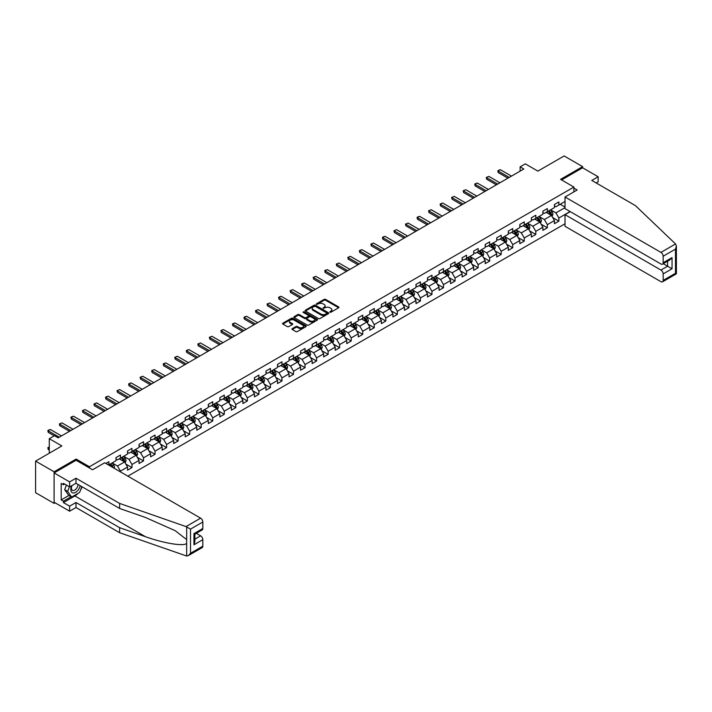<?xml version="1.0" encoding="UTF-8"?>
<svg xmlns="http://www.w3.org/2000/svg" width="712" height="712" viewBox="0 0 712 712"><rect width="100%" height="100%" fill="white"/><g stroke="black" fill="none" stroke-linecap="round" stroke-linejoin="round"><path stroke-width="1.07" d="M329.914 312.221L330.929 312.221L338.645 307.771A1.023 0.596 0 0 0 338.645 306.925L325.58 299.387A1.023 0.596 0 0 0 324.129 299.387L316.413 303.837L316.413 304.425L318.424 303.846A3.284 1.896 0 0 1 323.07 303.846L324.165 304.478A3.284 1.896 0 0 1 325.126 305.822A3.284 1.896 0 0 1 324.165 307.157L323.159 308.323L325.179 307.744A3.284 1.896 0 0 1 329.825 307.744L330.911 308.376A3.284 1.896 0 0 1 331.872 309.72A3.284 1.896 0 0 1 330.911 311.055L329.914 312.221L329.914 311.633M292.258 328.641A1.023 0.596 0 0 0 292.258 329.478L295.925 331.596A1.023 0.596 0 0 0 297.376 331.596L305.938 326.648A1.023 0.596 0 0 0 305.938 325.811L292.872 318.264A1.023 0.596 0 0 0 291.422 318.264L282.851 323.212A1.023 0.596 0 0 0 282.851 324.049L287.283 326.603A1.023 0.596 0 0 0 288.734 326.603L292.401 324.494A1.023 0.596 0 0 0 292.401 323.649L290.202 322.385A2.75 1.584 0 0 1 289.401 321.263A2.75 1.584 0 0 1 291.092 319.795A2.75 1.584 0 0 1 294.092 320.142L302.689 325.108A2.75 1.584 0 0 1 303.499 326.23A2.75 1.584 0 0 1 301.799 327.698A2.75 1.584 0 0 1 298.809 327.351L297.376 326.523A1.023 0.596 0 0 0 295.925 326.523L292.258 328.641L292.258 329.478L295.925 327.378L295.925 326.523M596.158 182.948L598.151 181.8L598.151 176.763L582.621 167.792L582.621 166.635L564.135 155.964L537.872 171.12L525.305 163.867L520.125 166.848L523.818 168.984L58.161 437.836L54.459 435.7L49.279 438.69L49.279 453.206M76.131 460.299L76.131 459.062L54.094 471.78L35.6 461.109L61.855 445.952L49.279 438.69M76.131 459.062L89.445 466.743L573.899 187.051L573.899 191.875M582.621 166.635L560.584 179.362L573.899 187.051M318.495 318.558A1.023 0.596 0 0 0 319.955 318.558L328.517 313.618A1.023 0.596 0 0 0 328.517 312.773L315.452 305.234A1.023 0.596 0 0 0 314.001 305.234L305.43 310.174A1.023 0.596 0 0 0 305.43 311.019L318.495 318.558M303.214 312.372L303.944 312.479L303.944 311.625L317.232 319.296A1.023 0.596 0 0 1 317.232 320.133L308.661 325.081A1.023 0.596 0 0 1 307.21 325.081L294.145 317.534L297.812 315.434L297.812 314.579L294.145 316.698A1.023 0.596 0 0 0 294.145 317.534L294.145 316.698M297.812 315.434A1.023 0.596 0 0 1 299.262 315.434L299.262 314.579A1.023 0.596 0 0 0 297.812 314.579M299.262 314.579L304.558 317.641A1.023 0.596 0 0 0 306.009 317.641L308.447 316.235A1.023 0.596 0 0 0 308.447 315.398L302.929 312.212L303.944 311.625M54.094 471.78L54.094 503.384L35.6 492.704L35.6 461.109M89.445 467.98L89.445 466.743M127.866 476.159L565.017 223.773M565.017 201.487L558.884 205.029L558.884 201.914L554.443 204.469L554.443 207.593L547.341 211.686L547.341 208.571L542.9 211.135L542.9 214.25L535.807 218.353L535.807 215.229L531.366 217.792L531.366 220.916L524.263 225.01L524.263 221.895L519.831 224.458L519.831 227.573L512.729 231.676L512.729 228.552L508.288 231.115L508.288 234.239L501.186 238.333L501.186 235.218L496.753 237.781L496.753 240.896L489.651 244.999L489.651 241.875L485.21 244.438L485.21 247.562L478.117 251.656L478.117 248.541L473.676 251.105L473.676 254.22L466.574 258.322L466.574 255.199L462.141 257.762L462.141 260.877L455.039 264.98L455.039 261.865L450.598 264.428L450.598 267.543L443.496 271.646L443.496 268.522L439.064 271.085L439.064 274.2L431.962 278.303L431.962 275.188L427.52 277.751L427.52 280.866L420.427 284.96L420.427 281.845L415.986 284.408L415.986 287.523L408.884 291.626L408.884 288.511L404.452 291.075L404.452 294.19L397.349 298.284L397.349 295.168L392.908 297.732L392.908 300.847L385.806 304.95L385.806 301.835L381.374 304.398L381.374 307.513L374.272 311.607L374.272 308.492L369.831 311.055L369.831 314.17L362.737 318.273L362.737 315.158L358.296 317.712L358.296 320.836L351.194 324.93L351.194 321.815L346.762 324.378L346.762 327.493L339.66 331.596L339.66 328.481L335.219 331.036L335.219 334.159L328.116 338.253L328.116 335.138L323.684 337.702L323.684 340.817L316.582 344.92L316.582 341.805L312.141 344.359L312.141 347.483L305.039 351.577L305.039 348.462L300.606 351.025L300.606 354.14L293.504 358.243L293.504 355.119L289.063 357.682L289.063 360.806L281.97 364.9L281.97 361.785L277.529 364.348L277.529 367.463L270.427 371.566L270.427 368.442L265.994 371.005L265.994 374.129L258.892 378.223L258.892 375.108L254.451 377.672L254.451 380.787L247.349 384.889L247.349 381.765L242.917 384.329L242.917 387.444L235.814 391.547L235.814 388.432L231.373 390.995L231.373 394.11L224.28 398.213L224.28 395.089L219.839 397.652L219.839 400.767L212.737 404.87L212.737 401.755L208.305 404.318L208.305 407.433L201.202 411.536L201.202 408.412L196.761 410.975L196.761 414.09L189.659 418.193L189.659 415.078L185.227 417.641L185.227 420.756L178.125 424.85L178.125 421.735L173.684 424.299L173.684 427.414L166.59 431.517L166.59 428.401L162.149 430.965L162.149 434.08L155.047 438.174L155.047 435.059L150.615 437.622L150.615 440.737L143.512 444.84L143.512 441.725L139.071 444.288L139.071 447.403L131.969 451.497L131.969 448.382L127.537 450.945L127.537 454.06L120.435 458.163L120.435 455.048L115.994 457.602L115.994 460.726L108.9 464.82L108.9 461.705L105.865 463.459M570.089 211.535L558.884 218.005L558.884 221.129L554.443 223.693L554.443 220.569L547.341 224.672L547.341 227.787L542.9 230.35L542.9 227.235L535.807 231.329L535.807 234.453L531.366 237.007L531.366 233.892L524.263 237.995L524.263 241.11L519.831 243.673L519.831 240.558L512.729 244.652L512.729 247.776L508.288 250.33L508.288 247.215L501.186 251.318L501.186 254.433L496.753 256.996L496.753 253.881L489.651 257.975L489.651 261.09L485.21 263.654L485.21 260.539L478.117 264.642L478.117 267.757L473.676 270.32L473.676 267.205L466.574 271.299L466.574 274.414L462.141 276.977L462.141 273.862L455.039 277.965L455.039 281.08L450.598 283.643L450.598 280.528L443.496 284.622L443.496 287.737L439.064 290.3L439.064 287.185L431.962 291.288L431.962 294.403L427.52 296.966L427.52 293.842L420.427 297.945L420.427 301.06L415.986 303.623L415.986 300.508L408.884 304.611L408.884 307.726L404.452 310.29L404.452 307.166L397.349 311.269L397.349 314.384L392.908 316.947L392.908 313.832L385.806 317.935L385.806 321.05L381.374 323.613L381.374 320.489L374.272 324.592L374.272 327.707L369.831 330.27L369.831 327.155L362.737 331.249L362.737 334.373L358.296 336.936L358.296 333.812L351.194 337.915L351.194 341.03L346.762 343.593L346.762 340.478L339.66 344.572L339.66 347.696L335.219 350.26L335.219 347.136L328.116 351.238L328.116 354.353L323.684 356.917L323.684 353.802L316.582 357.896L316.582 361.02L312.141 363.574L312.141 360.459L305.039 364.562L305.039 367.677L300.606 370.24L300.606 367.125L293.504 371.219L293.504 374.343L289.063 376.897L289.063 373.782L281.97 377.885L281.97 381L277.529 383.563L277.529 380.448L270.427 384.542L270.427 387.666L265.994 390.221L265.994 387.106L258.892 391.208L258.892 394.323L254.451 396.887L254.451 393.772L247.349 397.866L247.349 400.981L242.917 403.544L242.917 400.429L235.814 404.532L235.814 407.647L231.373 410.21L231.373 407.095L224.28 411.189L224.28 414.304L219.839 416.867L219.839 413.752L212.737 417.855L212.737 420.97L208.305 423.533L208.305 420.418L201.202 424.512L201.202 427.627L196.761 430.19L196.761 427.075L189.659 431.178L189.659 434.293L185.227 436.857L185.227 433.733L178.125 437.836L178.125 440.95L173.684 443.514L173.684 440.399L166.59 444.502L166.59 447.617L162.149 450.18L162.149 447.056L155.047 451.159L155.047 454.274L150.615 456.837L150.615 453.722L143.512 457.816L143.512 460.94L139.071 463.503L139.071 460.379L131.969 464.482L131.969 467.597L127.537 470.16L127.537 467.045L120.435 471.139L120.435 471.869M119.251 458.848L124.573 461.919L117.48 466.022L112.149 462.942M115.994 459.017L117.48 459.872L120.435 458.163M117.48 466.022L120.435 471.139M124.573 461.919L127.537 467.045M130.785 452.182L136.117 455.262L129.014 459.356L123.692 456.285M127.537 452.351L129.014 453.206L131.969 451.497M129.014 459.356L131.969 464.482M136.117 455.262L139.071 460.379M142.329 445.525L147.651 448.596L140.549 452.698L135.227 449.619M139.071 445.694L140.549 446.549L143.512 444.84M140.549 452.698L143.512 457.816M147.651 448.596L150.615 453.722M153.863 438.859L159.194 441.938L152.092 446.032L146.761 442.962M150.615 439.028L152.092 439.882L155.047 438.174M152.092 446.032L155.047 451.159M159.194 441.938L162.149 447.056M165.406 432.202L170.729 435.272L163.626 439.375L158.304 436.296M162.149 432.371L163.626 433.225L166.59 431.517M163.626 439.375L166.59 444.502M170.729 435.272L173.684 440.399M176.941 425.536L182.263 428.615L175.17 432.709L169.839 429.639M173.684 425.705L175.17 426.559L178.125 424.85M175.17 432.709L178.125 437.836M182.263 428.615L185.227 433.733M188.475 418.878L193.806 421.949L186.704 426.052L181.382 422.973M185.227 419.048L186.704 419.902L189.659 418.193M186.704 426.052L189.659 431.178M193.806 421.949L196.761 427.075M200.019 412.212L205.341 415.292L198.239 419.386L192.916 416.315M196.761 412.382L198.239 413.236L201.202 411.536M198.239 419.386L201.202 424.512M205.341 415.292L208.305 420.418M211.553 405.555L216.884 408.626L209.782 412.729L204.451 409.649M208.305 405.724L209.782 406.579L212.737 404.87M209.782 412.729L212.737 417.855M216.884 408.626L219.839 413.752M223.096 398.889L228.418 401.969L221.316 406.062L215.994 402.992M219.839 399.067L221.316 399.913L224.28 398.213M221.316 406.062L224.28 411.189M228.418 401.969L231.373 407.095M234.631 392.232L239.953 395.302L232.86 399.405L227.529 396.326M231.373 392.401L232.86 393.255L235.814 391.547M232.86 399.405L235.814 404.532M239.953 395.302L242.917 400.429M246.165 385.566L251.496 388.645L244.394 392.739L239.072 389.669M242.917 385.744L244.394 386.598L247.349 384.889M244.394 392.739L247.349 397.866M251.496 388.645L254.451 393.772M257.708 378.909L263.031 381.979L255.928 386.082L250.606 383.012M254.451 379.078L255.928 379.932L258.892 378.223M255.928 386.082L258.892 391.208M263.031 381.979L265.994 387.106M269.243 372.243L274.574 375.322L267.472 379.425L262.141 376.345M265.994 372.421L267.472 373.275L270.427 371.566M267.472 379.425L270.427 384.542M274.574 375.322L277.529 380.448M280.786 365.585L286.108 368.656L279.006 372.759L273.684 369.688M277.529 365.754L279.006 366.609L281.97 364.9M279.006 372.759L281.97 377.885M286.108 368.656L289.063 373.782M292.32 358.919L297.643 361.999L290.549 366.102L285.218 363.022M289.063 359.097L290.549 359.952L293.504 358.243M290.549 366.102L293.504 371.219M297.643 361.999L300.606 367.125M303.864 352.262L309.186 355.332L302.084 359.435L296.762 356.365M300.606 352.431L302.084 353.286L305.039 351.577M302.084 359.435L305.039 364.562M309.186 355.332L312.141 360.459M315.398 345.605L320.72 348.675L313.618 352.778L308.296 349.699M312.141 345.774L313.618 346.628L316.582 344.92M313.618 352.778L316.582 357.896M320.72 348.675L323.684 353.802M326.933 338.939L332.264 342.018L325.162 346.112L319.839 343.042M323.684 339.108L325.162 339.962L328.116 338.253M325.162 346.112L328.116 351.238M332.264 342.018L335.219 347.136M338.476 332.282L343.798 335.352L336.696 339.455L331.374 336.375M335.219 332.451L336.696 333.305L339.66 331.596M336.696 339.455L339.66 344.572M343.798 335.352L346.762 340.478M350.01 325.615L355.341 328.695L348.239 332.789L342.908 329.718M346.762 325.785L348.239 326.639L351.194 324.93M348.239 332.789L351.194 337.915M355.341 328.695L358.296 333.812M361.554 318.958L366.876 322.029L359.774 326.132L354.451 323.052M358.296 319.127L359.774 319.982L362.737 318.273M359.774 326.132L362.737 331.249M366.876 322.029L369.831 327.155M373.088 312.292L378.41 315.372L371.317 319.466L365.986 316.395M369.831 312.461L371.317 313.316L374.272 311.607M371.317 319.466L374.272 324.592M378.41 315.372L381.374 320.489M384.622 305.635L389.953 308.705L382.851 312.808L377.529 309.729M381.374 305.804L382.851 306.658L385.806 304.95M382.851 312.808L385.806 317.935M389.953 308.705L392.908 313.832M396.166 298.969L401.488 302.048L394.386 306.142L389.063 303.072M392.908 299.138L394.386 299.992L397.349 298.284M394.386 306.142L397.349 311.269M401.488 302.048L404.452 307.166M407.7 292.312L413.031 295.382L405.929 299.485L400.598 296.406M404.452 292.481L405.929 293.335L408.884 291.626M405.929 299.485L408.884 304.611M413.031 295.382L415.986 300.508M419.243 285.645L424.566 288.725L417.463 292.819L412.141 289.748M415.986 285.815L417.463 286.669L420.427 284.96M417.463 292.819L420.427 297.945M424.566 288.725L427.52 293.842M430.778 278.988L436.1 282.059L429.007 286.162L423.676 283.082M427.52 279.157L429.007 280.012L431.962 278.303M429.007 286.162L431.962 291.288M436.1 282.059L439.064 287.185M442.312 272.322L447.643 275.402L440.541 279.496L435.219 276.425M439.064 272.5L440.541 273.346L443.496 271.646M440.541 279.496L443.496 284.622M447.643 275.402L450.598 280.528M453.856 265.665L459.178 268.736L452.075 272.838L446.753 269.759M450.598 265.834L452.075 266.688L455.039 264.98M452.075 272.838L455.039 277.965M459.178 268.736L462.141 273.862M465.39 258.999L470.721 262.078L463.619 266.172L458.288 263.102M462.141 259.177L463.619 260.031L466.574 258.322M463.619 266.172L466.574 271.299M470.721 262.078L473.676 267.205M476.933 252.342L482.255 255.412L475.153 259.515L469.831 256.436M473.676 252.511L475.153 253.365L478.117 251.656M475.153 259.515L478.117 264.642M482.255 255.412L485.21 260.539M488.468 245.676L493.79 248.755L486.697 252.849L481.365 249.778M485.21 245.854L486.697 246.708L489.651 244.999M486.697 252.849L489.651 257.975M493.79 248.755L496.753 253.881M500.002 239.018L505.333 242.089L498.231 246.192L492.909 243.121M496.753 239.188L498.231 240.042L501.186 238.333M498.231 246.192L501.186 251.318M505.333 242.089L508.288 247.215M511.545 232.352L516.868 235.432L509.765 239.535L504.443 236.455M508.288 232.53L509.765 233.385L512.729 231.676M509.765 239.535L512.729 244.652M516.868 235.432L519.831 240.558M523.08 225.695L528.411 228.766L521.309 232.868L515.986 229.798M519.831 225.864L521.309 226.719L524.263 225.01M521.309 232.868L524.263 237.995M528.411 228.766L531.366 233.892M534.623 219.038L539.945 222.108L532.843 226.211L527.521 223.132M531.366 219.207L532.843 220.061L535.807 218.353M532.843 226.211L535.807 231.329M539.945 222.108L542.9 227.235M546.157 212.372L551.48 215.442L544.386 219.545L539.055 216.475M542.9 212.541L544.386 213.395L547.341 211.686M544.386 219.545L547.341 224.672M551.48 215.442L554.443 220.569M565.017 207.628L555.921 212.888L550.598 209.809M560.211 204.255L565.017 207.032M554.443 205.884L555.921 206.738L558.884 205.029M555.921 212.888L558.884 218.005M54.094 503.384L55.091 502.806M520.125 166.848L520.125 171.12M552.708 217.56L558.884 221.129M541.164 224.218L547.341 227.787M529.63 230.884L535.807 234.453M518.087 237.541L524.263 241.11M506.552 244.207L512.729 247.776M495.018 250.864L501.186 254.433M483.475 257.53L489.651 261.09M471.94 264.188L478.117 267.757M460.397 270.854L466.574 274.414M448.863 277.511L455.039 281.08M437.328 284.177L443.496 287.737M425.785 290.834L431.962 294.403M414.25 297.5L420.427 301.06M402.707 304.158L408.884 307.726M391.173 310.824L397.349 314.384M379.63 317.481L385.806 321.05M368.095 324.147L374.272 327.707M356.561 330.804L362.737 334.373M345.017 337.47L351.194 341.03M333.483 344.127L339.66 347.696M321.94 350.793L328.116 354.353M310.405 357.451L316.582 361.02M298.871 364.108L305.039 367.677M287.328 370.774L293.504 374.343M275.793 377.431L281.97 381M264.25 384.097L270.427 387.666M252.715 390.755L258.892 394.323M241.181 397.421L247.349 400.981M229.638 404.078L235.814 407.647M218.103 410.744L224.28 414.304M206.56 417.401L212.737 420.97M195.026 424.067L201.202 427.627M183.482 430.724L189.659 434.293M171.948 437.39L178.125 440.95M160.414 444.048L166.59 447.617M148.87 450.714L155.047 454.274M137.336 457.371L143.512 460.94M125.793 464.037L131.969 467.597M330.199 312.319L330.911 311.909A3.284 1.896 0 0 0 331.872 310.574L331.872 309.72M325.126 305.822L325.126 306.676A3.284 1.896 0 0 1 324.165 308.011L323.453 308.421M338.645 306.925L338.645 307.771L325.58 300.242A1.023 0.596 0 0 0 324.129 300.242L316.698 304.522M328.517 312.773L328.517 313.618L315.452 306.089A1.023 0.596 0 0 0 314.001 306.089L305.448 311.019L305.43 310.174M326.701 313.485L326.701 312.897L315.229 306.276L313.164 306.89A3.284 1.896 0 0 0 312.203 308.225A3.284 1.896 0 0 0 313.164 309.569L321.005 314.099A3.284 1.896 0 0 0 325.651 314.099L326.701 313.485L326.701 314.339L326.701 313.752M312.203 308.225L312.203 309.079A3.284 1.896 0 0 0 313.164 310.423L313.164 309.569M326.701 314.339L325.651 314.953A3.284 1.896 0 0 1 321.005 314.953L313.164 310.423M299.262 315.434L304.558 318.495A1.023 0.596 0 0 0 306.009 318.495L308.447 317.089A1.023 0.596 0 0 0 308.741 316.671L308.741 315.817M303.944 312.479L317.214 320.142M310.058 320.809A2.75 1.584 0 0 0 313.049 321.157A2.75 1.584 0 0 0 314.748 319.688A2.75 1.584 0 0 0 313.947 318.567L310.913 316.822A1.023 0.596 0 0 0 309.462 316.822L307.032 318.228A1.023 0.596 0 0 0 307.032 319.065L310.058 320.809L310.058 321.664A2.75 1.584 0 0 0 313.049 322.011A2.75 1.584 0 0 0 314.748 320.542L314.748 319.688M306.73 318.647L306.73 319.501A1.023 0.596 0 0 0 307.032 319.919L307.032 319.065M310.058 321.664L307.032 319.919M303.499 326.23L303.499 327.084A2.75 1.584 0 0 1 301.799 328.552A2.75 1.584 0 0 1 298.809 328.205L297.376 327.378A1.023 0.596 0 0 0 295.925 327.378M289.401 321.263L289.401 322.118A2.75 1.584 0 0 0 290.202 323.239L290.202 322.385M292.383 324.503L290.202 323.239M305.929 326.657L292.872 319.118A1.023 0.596 0 0 0 291.422 319.118L282.869 324.058M552.067 216.457L552.948 214.241A2.768 1.602 -120 0 0 552.067 211.882L550.536 209.844M547.875 213.36L546.843 211.98M548.24 211.17L549.771 213.208A2.768 1.602 60 0 1 550.563 214.873L551.453 214.357A2.768 1.602 -120 0 0 550.661 212.692L549.13 210.654M548.436 211.055L550.127 213.315A1.415 0.819 60 0 1 550.385 213.742L551.453 214.357M509.249 177.404L498.213 171.031L498.213 172.562L497.813 170.791L498.916 170.15L500.438 169.75L511.474 176.122M507.923 178.169L498.213 172.562M500.438 169.75L497.813 170.791M71.743 485.718A6.8 3.925 120 0 0 73.211 492.971A6.8 3.925 120 0 0 80.216 485.718M72.099 485.513A4.655 2.688 120 0 0 72.41 490.301A4.655 2.688 120 0 0 73.096 490.506A4.655 2.688 120 0 0 78.026 484.454M81.853 486.661L79.602 492.455L71.618 497.065L68.663 495.356L64.667 489.678L66.439 485.103M71.618 497.065L67.631 491.378L69.402 486.812M64.667 489.678L67.631 491.378M675.546 243.958L676.4 246.023L675.483 249.12L663.166 256.222A3.142 1.816 -120 0 0 660.95 252.386L675.546 243.958L635.433 205.626L591.797 180.43L598.151 176.763M570.268 211.642L565.017 214.677L565.017 226.291L660.95 281.676A3.142 1.816 -120 0 0 662.516 281.836A3.142 1.816 -120 0 0 663.166 280.394L663.166 273.906A3.142 1.816 -120 0 0 660.95 270.062L667.607 266.217L672.039 268.78L663.166 273.906M565.017 214.677L660.95 270.062M573.899 188.119L577.147 189.997L565.017 197.001L565.017 208.616L660.95 264.001A3.142 1.816 -120 0 0 662.516 264.152A3.142 1.816 -120 0 0 663.166 262.719L663.166 256.222M565.017 197.001L660.95 252.386M582.621 167.792L561.581 179.94M663.273 263.716L667.607 266.217L667.607 261.215M663.166 262.719L672.039 257.593L669.823 259.933L662.516 264.152M663.166 280.394L675.483 273.283L675.946 273.559M78.133 493.3A11.766 6.791 -60 0 1 74.876 495.952L63.413 502.574L69.625 506.161L75.979 502.485L119.625 527.681L119.625 532.718L186.669 556.036L188.297 555.618L190.513 553.277L202.831 546.166A3.142 1.816 60 0 1 202.181 547.608L188.297 555.618M119.625 527.681L145.417 536.679C163.733 543.336 184.266 546.638 186.669 543.327L186.669 539.607L175.152 530.654L145.417 517.464L119.625 508.466L75.979 483.27L69.625 486.946L63.413 483.359L63.413 484.721L61.188 483.439L61.188 499.922L63.413 501.203L71.102 496.762M69.625 506.161L69.625 511.198L54.094 502.227L54.094 472.937L76.059 460.255L92.551 469.778L104.682 462.773L200.606 518.158A3.142 1.816 60 0 1 202.831 522.003L202.831 528.491A3.142 1.816 60 0 1 202.181 529.924L194.874 534.142L194.874 541.707L193.949 544.805L193.949 533.617C195.15 534.303 195.15 534.303 193.949 533.617L202.831 528.491M75.979 502.485L75.979 507.522L69.625 511.198M119.625 532.718L75.979 507.522M202.831 522.003L190.513 529.114L186.01 526.586L119.625 503.428L75.979 478.233L69.625 481.899L69.625 486.946M69.625 481.899L54.094 472.937M63.413 502.574L63.413 501.203M75.979 478.233L75.979 483.27M119.625 503.428L119.625 508.466M194.874 539.144L200.606 535.833A3.142 1.816 60 0 1 202.831 539.678L202.831 546.166M200.606 535.833L196.281 533.332M82.138 486.83A11.766 6.791 -60 0 1 80.474 490.221M64.596 484.035L63.413 484.721M61.188 499.922L68.886 495.481M540.533 223.123L541.414 220.907A2.768 1.602 -120 0 0 540.524 218.54L539.002 216.501M536.341 220.026L535.299 218.637M536.706 217.828L538.236 219.866A2.768 1.602 60 0 1 539.029 221.539L539.91 221.023A2.768 1.602 -120 0 0 539.118 219.358L537.596 217.32M536.901 217.721L538.592 219.981A1.415 0.819 60 0 1 538.851 220.409L539.91 221.023M528.989 229.78L529.87 227.564A2.768 1.602 -120 0 0 528.989 225.206L527.458 223.167M524.797 226.683L523.765 225.304M525.171 224.494L526.693 226.532A2.768 1.602 60 0 1 527.485 228.196L528.375 227.68A2.768 1.602 -120 0 0 527.583 226.016L526.052 223.977M525.358 224.378L527.058 226.639A1.415 0.819 60 0 1 527.307 227.066L528.375 227.68M497.715 184.061L486.679 177.689L486.679 179.228L486.269 177.457L488.895 176.407L499.931 182.779M496.38 184.826L486.679 179.228M488.895 176.407L486.269 177.457M486.171 190.718L475.144 184.355L475.144 185.885L474.735 184.114L475.847 183.474L477.36 183.073L488.396 189.445M484.845 191.492L475.144 185.885M477.36 183.073L474.735 184.114M517.455 236.446L518.336 234.23A2.768 1.602 -120 0 0 517.446 231.863L515.924 229.825M513.263 233.349L512.222 231.961M513.628 231.151L515.159 233.189A2.768 1.602 60 0 1 515.951 234.853L516.841 234.346A2.768 1.602 -120 0 0 516.04 232.682L514.518 230.643M513.824 231.044L515.515 233.305A1.415 0.819 60 0 1 515.773 233.732L516.841 234.346M505.912 243.103L506.793 240.887A2.768 1.602 -120 0 0 505.912 238.529L504.381 236.491M501.72 240.006L500.687 238.627M502.094 237.817L503.615 239.855A2.768 1.602 60 0 1 504.408 241.519L505.298 241.003A2.768 1.602 -120 0 0 504.505 239.339L502.983 237.301M502.289 237.701L503.98 239.962A1.415 0.819 60 0 1 504.238 240.389L505.298 241.003M494.377 249.77L495.258 247.553A2.768 1.602 -120 0 0 494.377 245.186L492.846 243.148M490.185 246.672L489.153 245.284M490.55 244.474L492.081 246.512A2.768 1.602 60 0 1 492.873 248.177L493.763 247.669A2.768 1.602 -120 0 0 492.971 246.005L491.44 243.967M490.746 244.367L492.437 246.628A1.415 0.819 60 0 1 492.695 247.055L493.763 247.669M474.637 197.384L463.601 191.012L463.601 192.552L463.192 190.78L465.817 189.73L476.853 196.103M473.302 198.15L463.601 192.552M465.817 189.73L463.192 190.78M463.103 204.041L452.067 197.678L452.067 199.209L451.657 197.438L454.283 196.396L465.319 202.76M461.768 204.816L452.067 199.209M454.283 196.396L451.657 197.438M451.559 210.708L440.523 204.335L440.523 205.875L440.123 204.104L441.226 203.463L442.748 203.054L453.784 209.426M450.233 211.473L440.523 205.875M442.748 203.054L440.123 204.104M482.843 256.427L483.724 254.211A2.768 1.602 -120 0 0 482.834 251.852L481.312 249.814M478.651 253.33L477.61 251.95M479.016 251.14L480.547 253.178A2.768 1.602 60 0 1 481.339 254.843L482.22 254.326A2.768 1.602 -120 0 0 481.428 252.662L479.906 250.624M479.212 251.025L480.903 253.285A1.415 0.819 60 0 1 481.161 253.712L482.22 254.326M440.025 217.365L428.989 211.001L428.989 212.532L428.579 210.761L431.205 209.72L442.241 216.083M438.69 218.139L428.989 212.532M431.205 209.72L428.579 210.761M471.299 263.093L472.181 260.877A2.768 1.602 -120 0 0 471.299 258.509L469.769 256.471M467.108 259.996L466.075 258.607M467.481 257.797L469.003 259.835A2.768 1.602 60 0 1 469.795 261.5L470.685 260.993A2.768 1.602 -120 0 0 469.893 259.319L468.363 257.281M467.668 257.691L469.368 259.951A1.415 0.819 60 0 1 469.617 260.378L470.685 260.993M428.482 224.031L417.454 217.658L417.454 219.198L417.045 217.427L418.149 216.786L419.671 216.377L430.707 222.749M427.156 224.796L417.454 219.198M419.671 216.377L417.045 217.427M459.765 269.75L460.646 267.534A2.768 1.602 -120 0 0 459.756 265.175L458.234 263.137M455.573 266.653L454.532 265.273M455.938 264.464L457.469 266.502A2.768 1.602 60 0 1 458.261 268.166L459.151 267.65A2.768 1.602 -120 0 0 458.35 265.985L456.828 263.947M456.134 264.348L457.825 266.608A1.415 0.819 60 0 1 458.083 267.036L459.151 267.65M416.947 230.688L405.911 224.316L405.911 225.855L405.502 224.084L408.127 223.043L419.163 229.406M415.612 231.462L405.911 225.855M408.127 223.043L405.502 224.084M448.222 276.407L449.103 274.191A2.768 1.602 -120 0 0 448.222 271.833L446.691 269.795M444.03 273.319L442.998 271.931M444.404 271.121L445.926 273.159A2.768 1.602 60 0 1 446.718 274.823L447.608 274.316A2.768 1.602 -120 0 0 446.816 272.643L445.285 270.605M444.591 271.005L446.291 273.274A1.415 0.819 60 0 1 446.549 273.702L447.608 274.316M405.413 237.354L394.377 230.982L394.377 232.521L393.967 230.75L396.593 229.7L407.629 236.072M404.078 238.12L394.377 232.521M396.593 229.7L393.967 230.75M436.687 283.073L437.568 280.857A2.768 1.602 -120 0 0 436.687 278.499L435.157 276.461M432.495 279.976L431.454 278.597M432.86 277.778L434.391 279.816A2.768 1.602 60 0 1 435.183 281.489L436.073 280.973A2.768 1.602 -120 0 0 435.281 279.309L433.75 277.271M433.056 277.671L434.747 279.932A1.415 0.819 60 0 1 435.005 280.359L436.073 280.973M393.87 244.011L382.833 237.639L382.833 239.179L382.433 237.407L383.537 236.767L385.058 236.357L396.086 242.73M392.543 244.786L382.833 239.179M385.058 236.357L382.433 237.407M425.153 289.731L426.025 287.514A2.768 1.602 -120 0 0 425.144 285.156L423.622 283.118M420.961 286.642L419.92 285.254M421.326 284.444L422.848 286.482A2.768 1.602 60 0 1 423.649 288.146L424.53 287.639A2.768 1.602 -120 0 0 423.738 285.966L422.216 283.928M421.522 284.328L423.213 286.589A1.415 0.819 60 0 1 423.471 287.025L424.53 287.639M382.335 250.677L371.299 244.305L371.299 245.845L370.89 244.074L373.515 243.023L384.551 249.396M381 251.443L371.299 245.845M373.515 243.023L370.89 244.074M413.61 296.397L414.491 294.181A2.768 1.602 -120 0 0 413.61 291.822L412.079 289.784M409.418 293.3L408.385 291.92M409.792 291.101L411.313 293.139A2.768 1.602 60 0 1 412.106 294.812L412.996 294.296A2.768 1.602 -120 0 0 412.203 292.632L410.673 290.594M409.978 290.994L411.678 293.255A1.415 0.819 60 0 1 411.928 293.682L412.996 294.296M370.792 257.335L359.756 250.962L359.756 252.502L359.355 250.731L360.459 250.09L361.981 249.681L373.017 256.053M369.466 258.109L359.756 252.502M361.981 249.681L359.355 250.731M402.075 303.054L402.956 300.838A2.768 1.602 -120 0 0 402.066 298.479L400.545 296.441M397.883 299.966L396.842 298.577M398.248 297.767L399.779 299.805A2.768 1.602 60 0 1 400.571 301.47L401.461 300.962A2.768 1.602 -120 0 0 400.66 299.289L399.138 297.251M398.444 297.652L400.135 299.912A1.415 0.819 60 0 1 400.393 300.348L401.461 300.962M359.257 264.001L348.221 257.628L348.221 259.168L347.812 257.388L350.438 256.347L361.474 262.719M357.922 264.766L348.221 259.168M350.438 256.347L347.812 257.388M390.532 309.72L391.413 307.504A2.768 1.602 -120 0 0 390.532 305.145L389.001 303.107M386.34 306.623L385.308 305.243M386.714 304.425L388.236 306.463A2.768 1.602 60 0 1 389.028 308.136L389.918 307.62A2.768 1.602 -120 0 0 389.126 305.955L387.595 303.917M386.901 304.318L388.601 306.578A1.415 0.819 60 0 1 388.859 307.005L389.918 307.62M347.723 270.658L336.687 264.286L336.687 265.825L336.278 264.054L338.903 263.004L349.939 269.376M346.388 271.432L336.687 265.825M338.903 263.004L336.278 264.054M378.998 316.377L379.879 314.161A2.768 1.602 -120 0 0 378.989 311.803L377.467 309.764M374.806 313.289L373.764 311.901M375.171 311.091L376.701 313.129A2.768 1.602 60 0 1 377.493 314.793L378.383 314.286A2.768 1.602 -120 0 0 377.591 312.613L376.061 310.574M375.366 310.975L377.057 313.236A1.415 0.819 60 0 1 377.315 313.672L378.383 314.286M336.18 277.324L325.144 270.952L325.144 272.491L324.743 270.711L325.847 270.07L327.369 269.67L338.396 276.042M334.854 278.089L325.144 272.491M327.369 269.67L324.743 270.711M367.463 323.043L368.335 320.827A2.768 1.602 -120 0 0 367.454 318.469L365.932 316.431M363.271 319.946L362.23 318.567M363.636 317.748L365.158 319.786A2.768 1.602 60 0 1 365.959 321.459L366.84 320.943A2.768 1.602 -120 0 0 366.048 319.279L364.526 317.24M363.832 317.641L365.523 319.902A1.415 0.819 60 0 1 365.781 320.329L366.84 320.943M324.645 283.981L313.609 277.609L313.609 279.148L313.2 277.377L315.825 276.327L326.861 282.7M323.31 284.747L313.609 279.148M315.825 276.327L313.2 277.377M355.92 329.7L356.801 327.484A2.768 1.602 -120 0 0 355.92 325.126L354.389 323.088M351.728 326.612L350.696 325.224M352.093 324.414L353.624 326.452A2.768 1.602 60 0 1 354.416 328.116L355.306 327.609A2.768 1.602 -120 0 0 354.514 325.936L352.983 323.898M352.289 324.298L353.98 326.559A1.415 0.819 60 0 1 354.238 326.995L355.306 327.609M313.102 290.647L302.066 284.275L302.066 285.806L301.666 284.035L302.769 283.394L304.291 282.993L315.327 289.366M311.776 291.413L302.066 285.806M304.291 282.993L301.666 284.035M344.385 336.367L345.267 334.151A2.768 1.602 -120 0 0 344.377 331.792L342.855 329.754M340.194 333.269L339.152 331.881M340.558 331.071L342.089 333.109A2.768 1.602 60 0 1 342.881 334.782L343.762 334.266A2.768 1.602 -120 0 0 342.97 332.602L341.448 330.564M340.754 330.964L342.445 333.225A1.415 0.819 60 0 1 342.703 333.652L343.762 334.266M301.568 297.305L290.532 290.932L290.532 292.472L290.122 290.701L292.748 289.651L303.784 296.023M300.233 298.07L290.532 292.472M292.748 289.651L290.122 290.701M332.842 343.024L333.723 340.808A2.768 1.602 -120 0 0 332.842 338.449L331.311 336.411M328.65 339.927L327.618 338.547M329.024 337.737L330.546 339.775A2.768 1.602 60 0 1 331.338 341.44L332.228 340.923A2.768 1.602 -120 0 0 331.436 339.259L329.905 337.221M329.211 337.622L330.911 339.882A1.415 0.819 60 0 1 331.16 340.309L332.228 340.923M290.024 303.971L278.997 297.598L278.997 299.129L278.588 297.358L279.7 296.717L281.213 296.317L292.249 302.689M288.698 304.736L278.997 299.129M281.213 296.317L278.588 297.358M321.308 349.69L322.189 347.474A2.768 1.602 -120 0 0 321.299 345.106L319.777 343.077M317.116 346.593L316.075 345.204M317.481 344.394L319.012 346.433A2.768 1.602 60 0 1 319.804 348.106L320.694 347.59A2.768 1.602 -120 0 0 319.902 345.925L318.371 343.887M317.677 344.288L319.368 346.548A1.415 0.819 60 0 1 319.626 346.975L320.694 347.59M278.49 310.628L267.454 304.255L267.454 305.795L267.045 304.024L269.67 302.974L280.706 309.346M277.155 311.393L267.454 305.795M269.67 302.974L267.045 304.024M309.773 356.347L310.646 354.131A2.768 1.602 -120 0 0 309.764 351.772L308.234 349.734M305.573 353.25L304.54 351.87M305.946 351.06L307.468 353.099A2.768 1.602 60 0 1 308.269 354.763L309.15 354.247A2.768 1.602 -120 0 0 308.358 352.582L306.836 350.544M306.142 350.945L307.833 353.205A1.415 0.819 60 0 1 308.091 353.633L309.15 354.247M266.955 317.294L255.92 310.922L255.92 312.452L255.51 310.681L258.136 309.64L269.172 316.012M265.62 318.059L255.92 312.452M258.136 309.64L255.51 310.681M298.23 363.013L299.111 360.797A2.768 1.602 -120 0 0 298.23 358.43L296.699 356.392M294.038 359.916L293.006 358.528M294.403 357.718L295.934 359.756A2.768 1.602 60 0 1 296.726 361.42L297.616 360.913A2.768 1.602 -120 0 0 296.824 359.248L295.293 357.21M294.599 357.611L296.29 359.872A1.415 0.819 60 0 1 296.548 360.299L297.616 360.913M255.412 323.951L244.376 317.579L244.376 319.118L243.976 317.347L245.079 316.707L246.601 316.297L257.637 322.67M254.086 324.717L244.376 319.118M246.601 316.297L243.976 317.347M286.696 369.67L287.577 367.454A2.768 1.602 -120 0 0 286.687 365.096L285.165 363.058M282.504 366.573L281.462 365.194M282.869 364.384L284.399 366.422A2.768 1.602 60 0 1 285.192 368.086L286.073 367.57A2.768 1.602 -120 0 0 285.281 365.906L283.759 363.868M283.065 364.268L284.755 366.529A1.415 0.819 60 0 1 285.014 366.956L286.073 367.57M243.878 330.608L232.842 324.245L232.842 325.776L232.432 324.005L233.545 323.364L235.058 322.963L246.094 329.336M242.543 331.383L232.842 325.776M235.058 322.963L232.432 324.005M275.152 376.337L276.034 374.12A2.768 1.602 -120 0 0 275.152 371.753L273.622 369.715M270.96 373.239L269.928 371.851M271.334 371.041L272.856 373.079A2.768 1.602 60 0 1 273.648 374.743L274.538 374.236A2.768 1.602 -120 0 0 273.746 372.572L272.215 370.534M271.521 370.934L273.221 373.195A1.415 0.819 60 0 1 273.47 373.622L274.538 374.236M232.335 337.274L221.307 330.902L221.307 332.442L220.898 330.671L222.002 330.03L223.524 329.62L234.56 335.993M231.008 338.04L221.307 332.442M223.524 329.62L220.898 330.671M263.618 382.994L264.499 380.778A2.768 1.602 -120 0 0 263.609 378.419L262.087 376.381M259.426 379.897L258.385 378.517M259.791 377.707L261.322 379.745A2.768 1.602 60 0 1 262.114 381.41L263.004 380.893A2.768 1.602 -120 0 0 262.203 379.229L260.681 377.191M259.987 377.591L261.678 379.852A1.415 0.819 60 0 1 261.936 380.279L263.004 380.893M220.8 343.932L209.764 337.568L209.764 339.099L209.355 337.328L211.98 336.287L223.016 342.65M219.465 344.706L209.764 339.099M211.98 336.287L209.355 337.328M252.075 389.66L252.956 387.444A2.768 1.602 -120 0 0 252.075 385.076L250.544 383.038M247.883 386.563L246.85 385.174M248.257 384.364L249.778 386.402A2.768 1.602 60 0 1 250.571 388.067L251.461 387.559A2.768 1.602 -120 0 0 250.668 385.886L249.147 383.857M248.452 384.257L250.143 386.518A1.415 0.819 60 0 1 250.402 386.945L251.461 387.559M209.266 350.598L198.23 344.225L198.23 345.765L197.82 343.994L200.446 342.944L211.482 349.316M207.931 351.363L198.23 345.765M200.446 342.944L197.82 343.994M240.54 396.317L241.421 394.101A2.768 1.602 -120 0 0 240.54 391.742L239.01 389.704M236.348 393.22L235.307 391.84M236.713 391.03L238.244 393.068A2.768 1.602 60 0 1 239.036 394.733L239.926 394.217A2.768 1.602 -120 0 0 239.134 392.552L237.603 390.514M236.909 390.915L238.6 393.175A1.415 0.819 60 0 1 238.858 393.603L239.926 394.217M197.722 357.255L186.686 350.891L186.686 352.422L186.286 350.651L187.39 350.01L188.911 349.61L199.947 355.973M196.396 358.029L186.686 352.422M188.911 349.61L186.286 350.651M229.006 402.983L229.887 400.758A2.768 1.602 -120 0 0 228.997 398.4L227.475 396.362M224.814 399.886L223.773 398.498M225.179 397.688L226.71 399.726A2.768 1.602 60 0 1 227.502 401.39L228.383 400.883A2.768 1.602 -120 0 0 227.591 399.209L226.069 397.171M225.375 397.581L227.066 399.841A1.415 0.819 60 0 1 227.324 400.269L228.383 400.883M186.188 363.921L175.152 357.549L175.152 359.088L174.743 357.317L177.368 356.267L188.404 362.639M184.853 364.686L175.152 359.088M177.368 356.267L174.743 357.317M217.463 409.64L218.344 407.424A2.768 1.602 -120 0 0 217.463 405.066L215.932 403.028M213.271 406.543L212.238 405.164M213.645 404.354L215.166 406.383A2.768 1.602 60 0 1 215.959 408.056L216.849 407.54A2.768 1.602 -120 0 0 216.056 405.876L214.526 403.838M213.831 404.238L215.531 406.499A1.415 0.819 60 0 1 215.78 406.926L216.849 407.54M174.645 370.578L163.618 364.206L163.618 365.745L163.208 363.974L164.312 363.334L165.834 362.933L176.87 369.297M173.319 371.353L163.618 365.745M165.834 362.933L163.208 363.974M205.928 416.298L206.809 414.081A2.768 1.602 -120 0 0 205.919 411.723L204.397 409.685M201.736 413.209L200.695 411.821M202.101 411.011L203.632 413.049A2.768 1.602 60 0 1 204.424 414.713L205.314 414.206A2.768 1.602 -120 0 0 204.513 412.533L202.991 410.495M202.297 410.895L203.988 413.156A1.415 0.819 60 0 1 204.246 413.592L205.314 414.206M163.11 377.244L152.074 370.872L152.074 372.412L151.665 370.64L154.29 369.59L165.326 375.963M161.775 378.01L152.074 372.412M154.29 369.59L151.665 370.64M194.385 422.964L195.266 420.748A2.768 1.602 -120 0 0 194.385 418.389L192.854 416.351M190.193 419.866L189.161 418.487M190.567 417.668L192.089 419.706A2.768 1.602 60 0 1 192.881 421.379L193.771 420.863A2.768 1.602 -120 0 0 192.979 419.199L191.448 417.161M190.754 417.561L192.454 419.822A1.415 0.819 60 0 1 192.712 420.249L193.771 420.863M151.576 383.901L140.54 377.529L140.54 379.069L140.13 377.298L142.756 376.248L153.792 382.62M150.241 384.676L140.54 379.069M142.756 376.248L140.13 377.298M182.85 429.621L183.732 427.405A2.768 1.602 -120 0 0 182.842 425.046L181.32 423.008M178.659 426.533L177.617 425.144M179.024 424.334L180.554 426.372A2.768 1.602 60 0 1 181.346 428.037L182.236 427.529A2.768 1.602 -120 0 0 181.444 425.856L179.913 423.818M179.219 424.219L180.91 426.479A1.415 0.819 60 0 1 181.168 426.915L182.236 427.529M140.033 390.568L128.997 384.195L128.997 385.735L128.596 383.964L129.7 383.323L131.222 382.914L142.249 389.286M138.707 391.333L128.997 385.735M131.222 382.914L128.596 383.964M171.316 436.287L172.188 434.071A2.768 1.602 -120 0 0 171.307 431.712L169.785 429.674M167.124 433.19L166.083 431.81M167.489 430.991L169.011 433.03A2.768 1.602 60 0 1 169.812 434.703L170.693 434.187A2.768 1.602 -120 0 0 169.901 432.522L168.379 430.484M167.685 430.885L169.376 433.145A1.415 0.819 60 0 1 169.634 433.572L170.693 434.187M128.498 397.225L117.462 390.852L117.462 392.392L117.053 390.621L119.678 389.571L130.714 395.943M127.163 397.999L117.462 392.392M119.678 389.571L117.053 390.621M159.773 442.944L160.654 440.728A2.768 1.602 -120 0 0 159.773 438.37L158.242 436.331M155.581 439.856L154.549 438.467M155.955 437.658L157.477 439.696A2.768 1.602 60 0 1 158.269 441.36L159.159 440.853A2.768 1.602 -120 0 0 158.367 439.179L156.836 437.141M156.142 437.542L157.841 439.802A1.415 0.819 60 0 1 158.091 440.238L159.159 440.853M116.955 403.891L105.919 397.518L105.919 399.058L105.518 397.278L106.622 396.637L108.144 396.237L119.18 402.609M115.629 404.656L105.919 399.058M108.144 396.237L105.518 397.278M148.238 449.61L149.12 447.394A2.768 1.602 -120 0 0 148.23 445.036L146.708 442.998M144.047 446.513L143.005 445.133M144.411 444.315L145.942 446.353A2.768 1.602 60 0 1 146.734 448.026L147.624 447.51A2.768 1.602 -120 0 0 146.823 445.846L145.301 443.807M144.607 444.208L146.298 446.469A1.415 0.819 60 0 1 146.556 446.896L147.624 447.51M105.421 410.548L94.385 404.176L94.385 405.715L93.975 403.944L96.601 402.894L107.637 409.267M104.086 411.322L94.385 405.715M96.601 402.894L93.975 403.944M136.695 456.267L137.576 454.051A2.768 1.602 -120 0 0 136.695 451.693L135.164 449.655M132.503 453.179L131.471 451.791M132.877 450.981L134.399 453.019A2.768 1.602 60 0 1 135.191 454.683L136.081 454.176A2.768 1.602 -120 0 0 135.289 452.503L133.758 450.465M133.064 450.865L134.764 453.126A1.415 0.819 60 0 1 135.022 453.562L136.081 454.176M93.886 417.214L82.85 410.842L82.85 412.382L82.441 410.602L85.066 409.56L96.102 415.933M92.551 417.98L82.85 412.382M85.066 409.56L82.441 410.602M125.161 462.933L126.042 460.717A2.768 1.602 -120 0 0 125.152 458.359L123.63 456.321M120.969 459.836L119.927 458.448M121.334 457.638L122.865 459.676A2.768 1.602 60 0 1 123.657 461.349L124.547 460.833A2.768 1.602 -120 0 0 123.755 459.169L122.224 457.131M121.53 457.531L123.22 459.792A1.415 0.819 60 0 1 123.479 460.219L124.547 460.833M82.343 423.871L71.307 417.499L71.307 419.039L70.906 417.268L72.01 416.627L73.532 416.217L84.559 422.59M81.017 424.637L71.307 419.039M73.532 416.217L70.906 417.268M114.196 468.265L114.499 467.375A2.768 1.602 -120 0 0 113.617 465.016L112.096 462.978M113.021 467.588L113.003 467.499A2.768 1.602 -120 0 0 112.211 465.826L110.689 463.788M109.995 464.188L111.686 466.449A1.415 0.819 60 0 1 111.944 466.876L113.003 467.499M109.799 464.304L111.321 466.342A2.768 1.602 60 0 1 111.615 466.778M70.808 430.538L59.772 424.165L59.772 425.696L59.363 423.925L61.989 422.883L73.025 429.256M69.473 431.303L59.772 425.696M61.989 422.883L59.363 423.925M49.279 447.296L48.229 447.901L49.279 448.515M48.229 449.441L47.829 447.67L48.229 449.441L49.279 450.046M47.829 447.67L49.279 446.94M59.265 437.195L48.229 430.822L48.229 432.362L47.829 430.591L48.932 429.95L50.454 429.541L61.49 435.913M54.237 435.833L48.229 432.362M50.454 429.541L47.829 430.591M330.911 311.909L330.911 311.055M323.159 308.323L323.159 307.735M324.165 308.011L324.165 307.157M316.413 304.425L316.413 303.837M324.129 300.242L324.129 299.387M325.58 300.242L325.58 299.387M314.001 306.089L314.001 305.234M315.452 306.089L315.452 305.234M321.005 314.953L321.005 314.099M325.651 314.953L325.651 314.099M304.558 318.495L304.558 317.641M306.009 318.495L306.009 317.641M308.447 317.089L308.447 316.235M317.232 320.133L317.232 319.296M297.376 327.378L297.376 326.523M298.809 328.205L298.809 327.351M292.401 324.494L292.401 323.649M282.851 324.049L282.851 323.212M291.422 319.118L291.422 318.264M292.872 319.118L292.872 318.264M305.938 326.648L305.938 325.811M551.213 215.291L552.93 214.294M550.661 212.692L552.067 211.882M548.685 213.831L549.771 213.208M675.483 273.283L675.483 249.12M672.039 257.593L672.039 268.78M186.669 556.036L186.669 543.327M186.669 539.607L186.669 526.889M190.513 529.114L190.513 553.277M202.831 539.678L193.949 544.805M186.01 526.586L200.606 518.158M74.876 495.952L145.417 536.679M539.669 221.948L541.396 220.96M539.118 219.358L540.524 218.54M537.151 220.498L538.236 219.866M528.135 228.614L529.853 227.618M527.583 226.016L528.989 225.206M525.607 227.155L526.693 226.532M516.601 235.272L518.318 234.284M516.04 232.682L517.446 231.863M514.073 233.812L515.159 233.189M505.057 241.938L506.775 240.941M504.505 239.339L505.912 238.529M502.538 240.478L503.615 239.855M493.523 248.595L495.241 247.607M492.971 246.005L494.377 245.186M490.995 247.135L492.081 246.512M481.979 255.261L483.697 254.264M481.428 252.662L482.834 251.852M479.461 253.801L480.547 253.178M470.445 261.918L472.163 260.93M469.893 259.319L471.299 258.509M467.918 260.458L469.003 259.835M458.902 268.584L460.628 267.587M458.35 265.985L459.756 265.175M456.383 267.125L457.469 266.502M447.367 275.241L449.085 274.245M446.816 272.643L448.222 271.833M444.84 273.782L445.926 273.159M435.833 281.908L437.551 280.911M435.281 279.309L436.687 278.499M433.305 280.448L434.391 279.816M424.29 288.565L426.007 287.568M423.738 285.966L425.144 285.156M421.771 287.105L422.848 286.482M412.755 295.222L414.473 294.234M412.203 292.632L413.61 291.822M410.228 293.771L411.313 293.139M401.212 301.888L402.939 300.891M400.66 299.289L402.066 298.479M398.693 300.428L399.779 299.805M389.678 308.545L391.395 307.557M389.126 305.955L390.532 305.145M387.15 307.095L388.236 306.463M378.143 315.211L379.861 314.214M377.591 312.613L378.989 311.803M375.616 313.752L376.701 313.129M366.6 321.868L368.318 320.881M366.048 319.279L367.454 318.469M364.081 320.418L365.158 319.786M355.065 328.535L356.783 327.538M354.514 325.936L355.92 325.126M352.538 327.075L353.624 326.452M343.522 335.192L345.249 334.204M342.97 332.602L344.377 331.792M341.003 333.741L342.089 333.109M331.988 341.858L333.705 340.861M331.436 339.259L332.842 338.449M329.46 340.398L330.546 339.775M320.453 348.515L322.171 347.527M319.902 345.925L321.299 345.106M317.926 347.064L319.012 346.433M308.91 355.181L310.628 354.184M308.358 352.582L309.764 351.772M306.391 353.722L307.468 353.099M297.376 361.838L299.093 360.851M296.824 359.248L298.23 358.43M294.848 360.379L295.934 359.756M285.832 368.505L287.559 367.508M285.281 365.906L286.687 365.096M283.314 367.045L284.399 366.422M274.298 375.162L276.016 374.174M273.746 372.572L275.152 371.753M271.77 373.702L272.856 373.079M262.755 381.828L264.481 380.831M262.203 379.229L263.609 378.419M260.236 380.368L261.322 379.745M251.22 388.485L252.938 387.497M250.668 385.886L252.075 385.076M248.702 387.025L249.778 386.402M239.686 395.151L241.404 394.154M239.134 392.552L240.54 391.742M237.158 393.692L238.244 393.068M228.143 401.808L229.86 400.82M227.591 399.209L228.997 398.4M225.624 400.349L226.71 399.726M216.608 408.474L218.326 407.478M216.056 405.876L217.463 405.066M214.081 407.015L215.166 406.383M205.065 415.132L206.791 414.135M204.513 412.533L205.919 411.723M202.546 413.672L203.632 413.049M193.53 421.789L195.248 420.801M192.979 419.199L194.385 418.389M191.003 420.338L192.089 419.706M181.996 428.455L183.714 427.458M181.444 425.856L182.842 425.046M179.469 426.995L180.554 426.372M170.453 435.112L172.171 434.124M169.901 432.522L171.307 431.712M167.934 433.661L169.011 433.03M158.918 441.778L160.636 440.781M158.367 439.179L159.773 438.37M156.391 440.319L157.477 439.696M147.375 448.435L149.102 447.447M146.823 445.846L148.23 445.036M144.856 446.985L145.942 446.353M135.841 455.102L137.558 454.105M135.289 452.503L136.695 451.693M133.313 453.642L134.399 453.019M124.306 461.759L126.024 460.771M123.755 459.169L125.152 458.359M121.779 460.308L122.865 459.676M113.617 467.935L114.481 467.428M112.211 465.826L113.617 465.016M326.915 314.045L326.915 313.191M676.4 246.023L676.4 273.817L662.516 281.836"/></g></svg>
